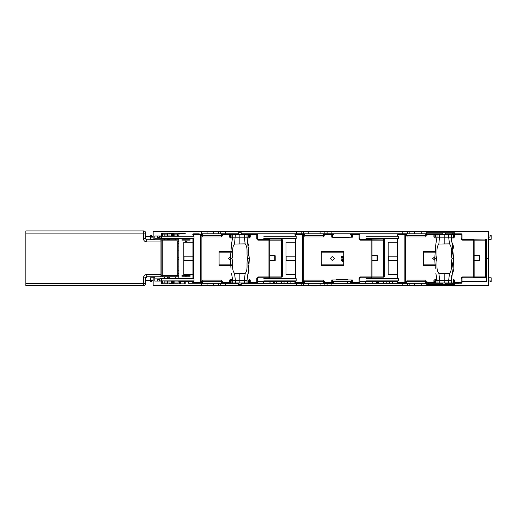 <?xml version="1.0" encoding="UTF-8"?>
<svg xmlns="http://www.w3.org/2000/svg" width="517" height="517" viewBox="0 0 517 517"><rect width="100%" height="100%" fill="white"/><g stroke="black" fill="none" stroke-linecap="round" stroke-linejoin="round"><path stroke-width="0.78" d="M167.217 278.689L170.313 276.75M164.076 278.689L164.122 276.75M164.27 276.75L164.309 278.689M145.697 280.576L150.389 280.576M151.494 280.576L153.155 280.576M166.358 278.689L168.568 276.75M177.725 270.908L178.83 270.908L177.725 270.908M177.725 273.674L178.83 273.674L177.725 273.674M177.725 243.294L178.83 243.294L177.725 243.294M166.519 238.427L168.031 239.752M164.309 238.427L164.283 239.752M164.109 239.752L164.076 238.427M145.697 236.392L150.389 236.392M151.494 236.392L153.155 236.392M169.57 239.752L167.45 238.427M177.725 246.06L178.83 246.06L177.725 246.06M421.245 285.752L426.771 285.752L426.771 283.322L425.782 283.322L425.827 282.224L426.932 282.224L426.932 281.119L425.827 281.119L425.827 280.124L425.821 281.668L407.002 281.668L407.002 283.322L402.821 283.322L402.821 285.752L421.245 285.752L421.245 283.322M225.49 285.752L225.49 283.322L221.438 283.322L221.483 282.224L222.588 282.224L222.588 281.119L221.483 281.119L221.476 280.124L221.476 281.668L202.658 281.668L202.658 283.322L201.54 283.322L201.54 285.752L331.875 285.752L331.875 283.322L402.821 283.322M331.875 285.752L402.821 285.752M331.875 283.322L327.093 283.322L327.093 285.752M324.863 285.752L324.863 283.322L327.093 283.322M324.863 283.322L303.447 283.322L303.447 285.752M301.217 285.752L301.217 283.322L303.447 283.322M301.217 283.322L296.435 283.322L296.435 285.752M225.49 283.322L238.492 283.322M241.258 283.322L296.435 283.322M426.771 231.357L426.771 233.787L425.782 233.787L425.827 234.892L426.932 234.892L426.932 235.998L425.827 235.998L425.827 236.986L425.782 233.787L402.821 233.787L402.821 231.357L426.771 231.357M202.696 235.442L202.696 236.986L221.476 236.986L221.476 235.442L202.658 235.442L202.658 233.787L201.54 233.787L201.54 231.357L402.821 231.357M225.49 231.357L225.49 233.787L221.438 233.787L221.483 234.892L222.588 234.892L222.588 235.998L221.483 235.998L221.476 236.986M225.49 233.787L238.492 233.787M241.258 233.787L296.435 233.787L296.435 231.357M301.217 231.357L301.217 233.787L296.435 233.787M301.217 233.787L303.447 233.787L303.447 231.357M304.868 235.442L304.868 236.986L323.648 236.986L323.648 235.442L304.83 235.442L304.83 233.787L303.447 233.787M324.863 231.357L324.863 233.787L323.61 233.787L323.655 234.892L324.76 234.892L324.76 235.998L323.655 235.998L323.648 236.986M324.863 233.787L327.093 233.787L327.093 231.357M331.875 231.357L331.875 233.787L327.093 233.787M331.875 233.787L402.821 233.787M209.32 231.215L214.839 231.286M221.438 235.442L221.438 233.787L202.658 233.787M221.535 234.892L221.535 235.998M214.839 285.895L209.32 285.895M221.476 280.124L202.696 280.124L202.696 281.668M221.535 282.224L221.535 281.119M221.438 281.668L221.438 283.322L202.658 283.322M200.098 231.603L200.098 231.215L208.984 231.357M452.491 231.603L452.491 231.215L466.295 231.215L466.295 231.603M175.244 238.57L175.244 239.752A1.105 1.105 0 0 0 174.139 238.673L167.844 238.673M177.725 241.433L178.83 241.433M177.725 250.131L178.83 250.131L177.725 250.131M177.725 266.979L178.83 266.979L177.725 266.979M177.725 257.724L178.83 257.724L177.725 257.724M177.725 259.385L178.83 259.385L177.725 259.385M175.244 277.332A1.105 1.105 0 0 1 174.139 278.437L167.618 278.437M175.244 276.75A1.105 1.105 0 0 0 175.244 276.782L175.244 278.54M209.139 285.752L200.098 285.895L200.098 285.507M466.295 285.507L466.295 285.895L452.491 285.895L452.491 285.507M177.725 270.708L178.83 270.708L177.725 270.708M279.07 233.813L274.928 233.813L279.07 233.787M284.046 233.787L281.558 233.813M381.934 233.813L377.106 233.787M389.566 233.787L383.73 233.813M271.619 233.787L270.1 233.787M373.791 233.813L372.272 233.787M351.696 233.787L323.655 233.813M249.524 233.787L241.258 233.813M453.868 232.734L453.868 233.813L454.424 233.813L445.602 233.813M159.146 236.023L159.146 237.678L159.843 238.234L154.809 238.234L159.695 238.234M157.375 236.023L157.375 237.678L156.825 238.234M442.843 233.813L425.827 233.813M173.311 233.257L173.311 236.023L174.139 236.217L178.003 236.023L178.081 233.257M174.139 238.427L178.83 238.57L174.139 238.427M153.155 237.129L151.494 237.129L151.494 235.468L150.389 235.468L150.389 239.339L153.155 239.339L153.155 239.752L153.155 239.339L154.809 239.339L154.809 236.023L161.407 236.023L161.407 233.257L167.786 233.257L167.786 236.023L167.237 236.023L167.237 233.257M154.809 239.752L154.809 239.339L154.809 239.752M167.237 234.091L162.512 234.091M162.435 233.257L162.512 236.023L161.407 236.023M169.027 233.257L169.027 236.023L167.928 236.023L167.928 233.257L172.62 233.257L172.62 236.023L171.515 236.023L171.515 233.257M174.119 234.091L174.119 236.023L178.83 236.023M177.59 234.091L177.59 236.023L178.003 236.023L172.756 236.023L172.756 233.257L179.108 233.257L178.83 236.217M180.213 233.813L179.354 233.813L179.354 233.257L185.222 233.257L185.222 233.813L179.354 233.813L180.213 233.813L180.213 233.257M178.003 234.091L173.311 234.091M193.474 281.306L178.83 281.306L178.83 280.893M178.83 278.689L178.83 238.427M178.83 233.257L178.83 233.813M169.027 236.023L172.4 236.023M166.804 236.023L164.845 236.023L166.804 236.023M165.194 236.023L167.237 236.023L165.194 236.023M164.845 236.023L167.237 236.023M154.809 238.234L154.809 236.023M169.027 233.813L171.515 233.813M159.365 236.023L159.365 237.898M157.155 236.023L157.155 237.898M159.146 237.678L157.375 237.678M153.155 239.339L153.155 231.603L201.54 231.603M426.771 231.603L488.391 231.603L488.391 258.558L486.73 258.558L488.391 258.558L488.391 285.507L426.771 285.507M180.743 233.257L184.666 233.257L184.672 233.813L180.743 233.813M269.958 233.787L263.58 233.787M279.762 233.813L274.928 233.787M372.13 233.787L365.752 233.787M462.043 281.306L486.73 281.306L486.73 276.065A1.105 1.105 0 0 1 485.625 277.17L474.115 277.17M434.875 281.306L433.918 281.306M407.047 281.306L406.22 281.306M397.644 281.306L359.864 281.306M351.573 281.306L332.638 281.306M324.76 281.306L323.707 281.306M304.868 281.306L304.048 281.306M295.646 281.306L257.692 281.306M222.588 281.306L221.812 281.306M238.492 233.813L221.483 233.813M454.424 233.813L454.424 232.734L426.771 232.734M488.391 239.339L491.15 239.339L491.15 235.468L490.045 235.468L490.045 237.129L488.391 237.129M386.218 233.787L389.566 233.813M372.686 233.787L372.272 233.813M372.13 233.813L365.752 233.813M270.514 233.787L270.1 233.813M269.958 233.813L263.58 233.813M276.291 233.813L274.928 233.813M274.792 233.813L273.693 233.813M378.463 233.813L377.106 233.813M376.964 233.813L375.865 233.813M271.619 283.322L273.693 283.297M373.791 283.322L376.744 283.297M159.146 281.086L159.146 279.432L159.695 278.876L154.809 278.876L154.809 281.086L161.407 281.086L161.407 283.852L167.786 283.852L167.786 281.086L167.237 281.086L167.237 283.852M159.146 279.432L157.375 279.432L156.825 278.876L159.695 278.876M157.375 281.086L157.375 279.432M453.868 284.376L453.868 283.297L445.602 283.297M351.696 283.322L323.655 283.297L333.575 283.271L333.633 282.224L333.575 283.271M249.524 283.322L241.258 283.297M153.155 279.981L151.494 279.981L151.494 281.642L150.389 281.642L150.389 277.778L153.155 277.778L153.155 276.75M154.809 276.75L154.809 277.778L153.155 277.778L153.155 285.507L201.54 285.507M167.237 283.019L162.512 283.019M169.027 283.852L169.027 281.086L167.928 281.086L167.928 283.852L172.62 283.852L172.62 281.086L171.515 281.086L171.515 283.852M173.311 283.852L173.311 281.086L172.756 281.086L172.756 283.852L179.108 283.852L179.108 281.086L179.354 283.852L185.222 283.852L185.222 281.086L188.608 281.086L188.608 283.297L201.145 283.271A0.827 0.646 -90 0 1 200.499 282.444L201.139 282.444L201.145 283.271L202.658 283.271L188.608 283.297M178.83 281.086L178.003 281.086L178.081 283.852M178.003 283.019L173.311 283.019M180.685 283.852L180.685 281.306M180.743 283.852L184.666 283.852L184.672 281.306L184.666 283.852M280.175 283.322L275.483 283.322M377.656 283.322L377.656 281.306M382.347 283.322L377.656 283.019M238.492 283.297L221.483 283.297L231.396 282.993M442.843 283.297L425.827 283.297L435.741 282.993M174.119 283.019L174.119 281.086L178.003 281.086L174.139 280.893M174.139 278.689L178.83 278.54L174.139 278.54M453.868 283.297L459.115 283.297M386.218 283.297L389.566 283.297M351.696 283.297L356.943 283.297M347.553 281.306L347.553 283.297M249.524 283.297L254.771 283.297M284.046 283.297L287.394 283.297M488.391 277.778L491.15 277.778L491.15 281.642L490.045 281.642L490.045 279.981L488.391 279.981M452.75 282.993L461.209 283.271A0.827 0.827 -90 0 0 462.043 282.444L461.978 282.444A0.827 0.827 90 0 1 461.151 283.271L461.145 282.444L461.978 282.444L461.991 278.605A0.827 0.827 90 0 1 462.818 277.778L486.73 277.778L486.73 258.558M454.424 283.297L454.424 284.376L445.602 284.376M426.771 284.376L442.843 284.376M392.487 283.297L405.49 283.271A0.827 0.646 -90 0 1 404.843 282.444L405.483 282.444L405.49 283.271L407.002 283.271L392.487 283.297L392.487 281.086L389.566 281.086L389.566 283.322M383.452 283.322L383.452 281.086L383.698 283.322M376.964 283.322L376.964 281.086L377.106 283.322M372.13 283.322L372.13 281.086L372.272 283.322M359.864 281.086L365.752 281.086L365.752 283.322M290.864 283.297L304.83 283.297L290.864 283.297L290.864 281.086L287.394 281.086L287.394 283.322M281.28 283.322L281.28 281.086L281.526 283.322M274.792 283.322L274.792 281.086L274.928 283.322M269.958 283.322L269.958 281.086L270.1 283.322M257.692 281.086L263.58 281.086L263.58 283.322M154.809 277.778L154.809 281.086M162.435 283.852L162.512 281.086L161.407 281.086M169.027 281.086L172.4 281.086M164.845 281.086L167.237 281.086M169.027 283.297L171.515 283.297M154.809 278.876L156.825 278.876M159.365 281.086L159.365 279.212M157.155 281.086L157.155 279.212M373.791 283.297L372.272 283.297M372.13 283.297L365.752 283.297M271.619 283.297L270.1 283.297M269.958 283.297L263.58 283.297M376.744 283.322L376.744 281.306M378.463 283.019L378.463 281.306M383.181 283.322L383.181 281.306M273.693 283.322L273.693 281.306M281.002 283.322L281.002 281.306M397.276 256.18L388.312 256.18L388.312 260.6L397.276 260.6M397.276 242.234L388.151 242.234L388.151 274.546L397.276 274.546M295.104 256.18L286.14 256.18L286.14 260.6L295.104 260.6M295.104 242.234L285.979 242.234L285.979 274.546L295.104 274.546M192.931 256.18L183.968 256.18L183.968 260.6L192.931 260.6M192.931 242.234L183.806 242.234L183.806 274.546L192.931 274.546M193.3 236.217L193.3 234.666L201.139 234.666L201.145 233.839A0.827 0.646 90 0 0 200.499 234.666L200.499 282.444L193.474 282.444L193.474 280.893M160.167 238.427L159.843 236.217L194.017 236.217L194.017 238.427L160.167 238.427M193.565 233.839L199.213 233.839M257.692 278.327L257.692 282.444L257.647 278.605A0.827 0.827 90 0 1 258.474 277.778L268.956 277.778L268.95 276.944L269.784 276.944A0.827 0.827 90 0 1 269.538 277.532A0.827 0.827 -90 0 0 269.796 276.944L269.784 240.166A0.827 0.827 -90 0 0 269.538 239.578A0.827 0.827 90 0 1 269.796 240.166L282.385 240.166A1.105 1.105 0 0 0 281.28 239.061L259.469 239.061A1.105 1.105 0 0 0 258.739 239.339M258.461 277.778A0.827 0.827 -90 0 0 257.873 278.017A0.827 0.827 -90 0 1 258.461 277.778L258.455 276.944L268.95 276.944L268.95 240.166L258.455 240.166L258.461 239.339A0.827 0.827 90 0 1 257.873 239.093A0.827 0.827 -90 0 0 258.474 239.339L268.956 239.339L268.95 240.166L269.784 240.166L269.796 276.944M248.406 234.395L248.412 233.839L256.807 233.839A0.827 0.582 90 0 1 257.388 234.666L257.634 234.666A0.827 0.827 -90 0 0 256.807 233.839L256.865 233.839A0.827 0.827 90 0 1 257.692 234.666L257.692 238.783M256.807 233.839L256.8 234.666L249.317 234.666M269.538 239.578A0.827 0.827 -90 0 0 268.956 239.339L268.969 239.339A0.827 0.827 90 0 1 269.557 239.578M248.406 282.993L256.807 283.271L256.8 282.444L257.634 282.444A0.827 0.827 90 0 1 256.807 283.271A0.827 0.582 -90 0 0 257.388 282.444M221.483 233.839L231.396 233.839L231.396 234.395M193.3 280.893L193.3 282.444L192.738 282.444A0.827 0.827 90 0 0 193.565 283.271L201.145 283.271M193.3 282.444L193.474 282.444A0.827 0.646 90 0 0 194.121 283.271A0.827 0.827 -90 0 1 193.3 282.444M159.843 280.893L194.017 280.893L194.017 278.689L159.843 278.689L159.843 280.893M231.545 251.598L219.085 251.598L231.545 251.598M219.079 265.512L231.584 265.512L219.085 265.512L219.079 251.598M249.317 279.955L250.228 279.955L250.228 282.224L249.317 282.224M249.401 279.955L249.401 282.224M230.401 282.224L230.401 279.955M230.53 279.955L229.574 279.955L229.574 282.224L230.53 282.224M192.738 282.444L192.738 281.306M202.696 281.119L201.876 281.119L201.876 282.224L202.658 282.224M221.812 281.119L221.812 282.224M221.483 283.271L224.242 283.271M202.696 235.998L201.876 235.998L201.876 234.892L202.658 234.892M221.812 235.998L221.812 234.892M231.461 234.395L231.396 233.839M230.53 237.154L229.574 237.154L229.574 234.892L230.53 234.892M230.401 234.892L230.401 237.154M249.317 234.892L250.228 234.892L250.228 237.154L249.317 237.154L249.317 237.982L249.31 234.395L248.755 234.395L248.755 237.154L247.029 237.154L247.029 234.395L248.755 234.395M249.317 234.395L249.381 237.154L249.401 234.892M268.956 277.778L268.969 277.778A0.827 0.827 -90 0 0 269.557 277.532A0.827 0.827 90 0 1 268.956 277.778M257.692 234.666L257.647 238.505A0.827 0.827 -90 0 0 257.893 239.093A0.827 0.827 90 0 1 257.634 238.505L256.8 238.505L256.8 234.666L257.388 234.666M192.931 278.689L192.931 238.427M192.738 234.666L193.3 234.666A0.827 0.827 90 0 1 194.121 233.839A0.827 0.646 -90 0 0 193.474 234.666L193.474 236.217M184.905 240.857L187.115 241.129L185.183 241.407L186.844 241.407M181.919 239.752L190.107 239.752M190.107 276.75L181.919 276.75M186.01 275.096L186.844 275.096L186.01 275.096M190.107 275.651L186.876 275.651L186.876 276.75M185.151 276.75L185.151 275.651L181.919 275.651M190.107 240.857L186.876 240.857L186.876 239.752M185.151 239.752L185.151 240.857L181.919 240.857M178.83 276.75L146.802 276.75A1.105 1.105 0 0 0 145.697 277.855L145.697 283.381A2.21 2.21 0 0 1 143.487 285.591L25.85 285.591L25.85 230.912L143.487 230.912A2.21 2.21 0 0 1 145.697 233.122L145.697 238.647A1.105 1.105 0 0 0 146.802 239.752L160.057 239.752A1.105 1.105 0 0 1 161.162 240.857L161.162 275.651L161.162 274.546L160.057 274.546L160.057 241.956L146.802 241.956L146.802 239.752M160.057 239.752L162.267 239.752L160.057 239.752L160.057 241.956L161.162 241.956M178.83 239.752L162.267 239.752L162.267 276.75L160.057 276.75A1.105 1.105 0 0 0 161.162 275.651L178.83 275.651M178.83 240.857L177.725 240.857L177.725 275.651M238.492 234.395L238.492 232.734L241.258 232.734L241.258 234.395M241.258 282.993L241.258 284.654L238.492 284.654L238.492 282.993M249.31 237.982L247.036 237.982M244.328 237.154L244.328 234.395L247.029 234.395L247.029 237.154L244.328 237.154L245.148 243.869C248.483 248.011 246.008 253.873 247.74 258.694L249.317 258.694L247.029 237.154L231.086 237.154L231.086 234.395L230.53 234.395L230.53 237.982L232.689 237.982M231.086 234.395L244.328 234.395M235.371 237.154L232.695 237.154L231.532 243.946L230.388 258.694L231.946 258.694C233.69 253.918 231.183 248.082 234.511 244.037L235.371 234.395M232.695 237.154L232.695 234.395M232.689 279.406L230.53 279.406L230.53 282.993L231.086 282.993L231.086 280.233L232.695 280.233L232.695 282.993L231.086 282.993M249.31 279.406L249.317 282.993L249.31 279.406M249.31 282.993L232.695 282.993M231.532 273.441L232.695 280.233L244.328 280.233L244.328 282.993M232.695 280.233L235.371 280.233L234.511 273.351L245.148 273.512L244.328 280.233L247.029 280.233L247.029 282.993L247.029 280.233L248.78 268.426L249.278 259.392M235.371 280.233L235.371 282.993M230.97 268.258L230.388 258.694M231.946 258.694C233.69 263.47 231.183 269.305 234.511 273.351M234.511 244.037L245.148 243.869M245.148 273.512C248.483 269.376 246.008 263.508 247.74 258.694M462.204 239.061L463.814 239.061A1.105 1.105 0 0 0 463.083 239.339M463.814 239.339L485.625 239.061A1.105 1.105 0 0 1 486.73 240.166L486.73 276.065A1.105 1.105 0 0 1 485.625 277.17L485.625 240.166L486.73 240.166M474.141 260.458L479.55 260.458L479.55 255.766L474.141 255.766M360.032 239.061L361.642 239.061A1.105 1.105 0 0 0 360.911 239.339M361.642 239.339L383.452 239.061A1.105 1.105 0 0 1 384.558 240.166L384.558 276.065A1.105 1.105 0 0 1 383.452 277.17L371.943 277.17M371.969 260.458L377.378 260.458L377.378 255.766L371.969 255.766M259.469 239.339L257.86 239.061M269.796 260.458L275.206 260.458L275.206 255.766L269.796 255.766M269.796 276.065L281.28 276.065L281.28 277.17L269.764 277.17M281.28 239.061L281.28 276.065L282.385 276.065A1.105 1.105 0 0 1 281.28 277.17A1.105 1.105 0 0 0 282.385 276.065L282.385 240.166M303.311 234.666L295.646 234.666A0.827 0.646 -90 0 1 296.293 233.839L303.317 233.839A0.827 0.646 90 0 0 302.671 234.666L302.671 282.444L295.646 282.444A0.827 0.646 90 0 0 296.293 283.271L303.317 283.271A0.827 0.646 -90 0 1 302.671 282.444L303.311 282.444L303.311 234.666L304.83 234.666M359.864 278.327L359.864 282.444L359.819 278.605A0.827 0.827 90 0 1 360.646 277.778L371.128 277.778L371.122 276.944L371.956 276.944A0.827 0.827 90 0 1 371.71 277.532A0.827 0.827 -90 0 0 371.969 276.944L371.956 240.166A0.827 0.827 -90 0 0 371.71 239.578A0.827 0.827 90 0 1 371.969 240.166L384.558 240.166M360.633 277.778A0.827 0.827 -90 0 0 360.045 278.017A0.827 0.827 -90 0 1 360.633 277.778L360.627 276.944L371.122 276.944L371.122 240.166L360.627 240.166L360.633 239.339A0.827 0.827 90 0 1 360.045 239.093A0.827 0.827 -90 0 0 360.646 239.339L371.128 239.339L371.122 240.166L371.956 240.166L371.969 276.944M323.655 233.839L333.575 233.839L333.568 234.892L331.746 234.892L331.746 237.154L336.192 237.432L352.4 237.154L352.4 234.892L350.578 234.892L350.584 233.839L358.979 233.839A0.827 0.582 90 0 1 359.561 234.666L359.806 234.666A0.827 0.827 -90 0 0 358.979 233.839L359.037 233.839A0.827 0.827 90 0 1 359.864 234.666L359.864 238.783M358.979 233.839L358.972 234.666L350.578 234.666M371.71 239.578A0.827 0.827 -90 0 0 371.128 239.339L371.141 239.339A0.827 0.827 90 0 1 371.729 239.578M333.568 282.224L331.746 282.224L331.746 279.955L352.4 279.955L352.4 282.224L350.578 282.224L350.584 283.271L358.979 283.271L358.972 282.444L359.806 282.444A0.827 0.827 90 0 1 358.979 283.271A0.827 0.582 -90 0 0 359.561 282.444M343.727 251.598L321.257 251.598L343.727 251.598L343.727 265.512L321.257 265.512L321.251 251.598M321.257 262.113L321.257 254.997M321.296 251.598L321.296 254.965M321.296 262.145L321.296 265.512M343.727 265.512L321.251 265.512M336.192 279.678L347.954 279.955L336.192 279.678M336.244 279.678L347.954 279.678M336.244 237.432L347.954 237.432M351.573 279.955L351.573 282.224M332.573 282.224L332.573 279.955M332.638 279.955L332.638 282.224M371.128 277.778L371.141 277.778A0.827 0.827 -90 0 0 371.729 277.532A0.827 0.827 90 0 1 371.128 277.778M333.568 234.892L333.575 233.839M332.573 234.892L332.573 237.154M332.638 237.154L332.638 234.892M351.573 237.154L351.573 234.892M359.864 234.666L359.819 238.505A0.827 0.827 -90 0 0 360.065 239.093A0.827 0.827 90 0 1 359.806 238.505L358.972 238.505L358.972 234.666L359.561 234.666M304.83 234.892L304.048 234.892L304.048 235.998L304.868 235.998M304.83 282.444L303.311 282.444M304.83 282.224L304.048 282.224L304.048 281.119L304.868 281.119M323.61 281.668L323.648 280.124L323.655 281.119L324.76 281.119L324.76 282.224L323.655 282.224L323.655 283.322L323.61 281.668L304.83 281.668L304.83 283.322M263.806 280.893L296.189 280.893L296.189 278.689L263.806 278.689M263.806 238.427L296.189 238.427L296.189 236.217L263.806 236.217M295.104 278.689L295.104 238.427M295.646 282.444L295.646 280.893M295.646 234.666L295.646 236.217M295.472 280.893L295.472 282.444L294.91 282.444L294.91 281.306M295.472 236.217L295.472 234.666L294.91 234.666M397.644 236.217L397.644 234.666L405.483 234.666L405.49 233.839A0.827 0.646 90 0 0 404.843 234.666L404.843 282.444L397.825 282.444A0.827 0.646 90 0 0 398.471 283.271L405.49 283.271M397.644 280.893L397.644 282.444L397.825 280.893M473.313 277.778A0.827 0.827 -90 0 0 473.902 277.532A0.827 0.827 90 0 1 473.301 277.778L473.294 276.944L474.128 276.944A0.827 0.827 90 0 1 473.882 277.532A0.827 0.827 -90 0 0 474.141 276.944L474.128 240.166A0.827 0.827 -90 0 0 473.882 239.578A0.827 0.827 90 0 1 474.141 240.166L485.625 240.166L485.625 239.061M452.75 234.395L452.756 233.839L461.151 233.839A0.827 0.582 90 0 1 461.733 234.666L461.978 234.666A0.827 0.827 -90 0 0 461.151 233.839L461.209 233.839A0.827 0.827 90 0 1 462.043 234.666L462.043 238.783M461.151 233.839L461.145 234.666L453.661 234.666M462.805 277.778A0.827 0.827 -90 0 0 462.217 278.017A0.827 0.827 -90 0 1 462.805 277.778L462.799 276.944L473.294 276.944L473.294 240.166L462.799 240.166L462.805 239.339A0.827 0.827 90 0 1 461.978 238.505L461.991 238.505A0.827 0.827 -90 0 0 462.818 239.339L473.301 239.339L473.294 240.166L474.128 240.166L474.141 276.944M473.882 239.578A0.827 0.827 -90 0 0 473.301 239.339A0.827 0.827 90 0 1 473.902 239.578M425.827 233.839L435.747 233.839L435.741 234.395M397.825 236.217L397.825 234.666A0.827 0.646 -90 0 1 398.471 233.839L403.557 233.839M453.745 279.955L453.745 282.224M453.661 282.224L454.572 282.224L454.572 279.955L453.661 279.955M434.875 282.224L433.918 282.224L433.918 279.955L434.875 279.955M426.105 281.119L426.105 282.224M426.105 235.998L426.105 234.892M397.909 233.839L398.471 233.839M435.805 234.395L435.747 233.839M434.875 234.892L433.918 234.892L433.918 237.154L434.875 237.154M453.661 234.892L454.572 234.892L454.572 237.154L453.661 237.154L453.661 237.982L453.655 234.395L453.105 234.395L453.105 237.154L451.373 237.154L451.373 234.395L453.105 234.395M453.661 234.395L453.726 237.154L453.745 234.892M473.301 239.339L473.313 239.339A0.827 0.582 90 0 1 473.882 240.166M435.889 251.598L423.429 251.598L435.889 251.598M423.423 265.512L435.928 265.512L423.429 265.512L423.423 251.598M423.429 262.145L423.429 254.965M462.043 282.444L462.043 278.327M407.002 234.892L406.22 234.892L406.22 235.998L407.047 235.998M407.002 282.224L406.22 282.224L406.22 281.119L407.047 281.119M428.587 283.82L428.587 283.271L428.587 283.82M403.557 283.271L402.775 283.271M425.827 283.271L428.58 283.271M397.909 283.271L398.471 283.271L397.909 283.271M365.978 280.893L398.361 280.893L398.361 278.689L365.978 278.689M365.978 238.427L398.361 238.427L398.361 236.217L365.978 236.217M397.276 278.689L397.276 238.427M442.843 234.395L442.843 232.734L445.602 232.734L445.602 234.395M445.602 282.993L445.602 284.654L442.843 284.654L442.843 282.993M453.655 237.982L451.38 237.982M448.672 237.154L448.672 234.395L451.373 234.395L451.373 237.154L448.672 237.154L449.493 243.869C452.827 248.011 450.352 253.873 452.091 258.694L453.661 258.694L451.373 237.154L435.43 237.154L435.43 234.395L434.875 234.395L434.875 237.982L437.033 237.982M435.43 234.395L448.672 234.395M439.715 237.154L437.039 237.154L435.876 243.946L434.732 258.694L436.29 258.694C438.035 253.918 435.534 248.082 438.855 244.037L439.715 234.395M437.039 237.154L437.039 234.395M453.706 281.338L453.661 279.406L453.706 281.338M437.033 279.406L434.875 279.406L434.875 282.993L435.43 282.993L435.43 280.233L437.039 280.233L437.039 282.993L435.43 282.993M435.876 273.441L437.039 280.233L448.672 280.233L448.672 282.993L437.039 282.993M437.039 280.233L439.715 280.233L438.855 273.351L449.493 273.512L448.672 280.233L451.373 280.233L451.373 282.993L448.672 282.993M439.715 280.233L439.715 282.993M453.105 280.233L453.105 282.993L453.655 282.993M453.105 282.993L451.373 282.993L451.373 280.233L453.125 268.426L453.622 259.392M435.314 268.258L434.732 258.694M436.29 258.694C438.035 263.47 435.534 269.305 438.855 273.351M438.855 244.037L449.493 243.869M449.493 273.512C452.827 269.376 450.352 263.508 452.091 258.694M317.018 285.895L311.493 285.895M323.648 280.124L304.868 280.124L304.868 281.668M323.707 282.224L323.707 281.119M419.19 285.895L413.665 285.895M425.827 280.124L407.047 280.124L407.047 281.668M425.879 282.224L425.879 281.119M425.782 281.668L425.782 283.322L407.002 283.322M311.493 231.215L317.018 231.286M323.61 235.442L323.61 233.787L304.83 233.787M323.707 234.892L323.707 235.998M413.665 231.215L419.19 231.286M407.002 233.787L407.002 235.442L425.782 235.442M425.827 236.986L407.047 236.986L407.047 235.442M425.879 234.892L425.879 235.998M214.839 231.215L215.175 231.357M209.676 231.215L209.127 231.215M212.403 231.357L209.934 231.357M212.939 231.357L214.91 231.357M208.984 285.752L209.346 285.701M214.303 285.895L215.175 285.752M213.993 285.752L211.459 285.752M209.282 285.895L211.026 285.701M316.475 285.895L317.348 285.752M316.165 285.752L313.632 285.752M311.454 285.895L313.199 285.701M415.274 285.752L413.69 285.701M419.526 285.752L418.744 285.752M418.337 285.752L415.804 285.752M317.018 231.215L317.348 231.357M311.854 231.215L311.156 231.357M312.106 231.357L314.575 231.357M315.086 231.215L317.083 231.357M419.19 231.215L419.526 231.357M414.027 231.215L413.329 231.357M414.279 231.357L416.747 231.357M417.258 231.215L419.255 231.357M434.92 260.322L432.723 258.487L435.017 256.658M330.55 258.487C331.824 256.096 333.097 256.096 334.37 258.487C333.097 260.872 331.824 260.872 330.55 258.487M343.727 257.472L343.592 257.072L343.049 257.666L342.086 257.072L341.976 258.054L341.356 257.44L341.394 256.413L343.727 256.497M343.727 260.141L343.592 259.54L341.937 259.534L341.336 258.939L343.592 258.868L343.727 258.015M343.727 260.671L341.336 260.613L341.95 261.208L343.727 261.221M230.576 260.322L228.378 258.487L230.666 256.658M479.156 260.458L479.156 255.766M376.983 260.458L376.983 255.766M274.811 260.458L274.811 255.766M145.697 283.381L143.487 283.381L143.487 277.855A3.315 3.315 0 0 1 146.802 274.546L146.802 276.75A1.105 1.105 0 0 0 145.697 277.855A6.631 6.631 0 0 0 147.009 276.75M146.485 239.707A6.631 6.631 0 0 0 145.852 239.209M414.615 285.752L414.615 283.322M409.832 283.322L409.832 285.752M407.603 285.752L407.603 283.322M320.081 283.322L320.081 285.752M308.229 285.752L308.229 283.322M220.707 283.322L220.707 285.752M218.471 285.752L218.471 283.322M213.689 283.322L213.689 285.752M207.065 285.752L207.065 283.322M207.065 231.357L207.065 233.787M213.689 233.787L213.689 231.357M218.471 231.357L218.471 233.787M220.707 233.787L220.707 231.357M308.229 231.357L308.229 233.787M320.081 233.787L320.081 231.357M407.603 231.357L407.603 233.787M409.832 233.787L409.832 231.357M414.615 231.357L414.615 233.787M421.245 233.787L421.245 231.357M201.475 231.215L201.475 231.603M453.868 231.215L453.868 231.603M464.919 231.603L464.919 231.215M201.475 285.895L201.475 285.507M453.868 285.895L453.868 285.507M464.919 285.895L464.919 285.507M452.769 232.734L452.769 233.813M177.59 235.422L178.003 235.422M178.003 234.33L177.59 234.33M179.897 283.852L179.897 281.306M452.769 284.376L452.769 283.297M347.282 283.297L347.282 281.306M276.291 283.019L276.291 281.306M193.3 238.427L193.3 278.689M200.538 234.369A0.827 0.433 0.2 0 1 201.139 234.233M202.658 234.666L201.139 234.666L201.139 282.444L202.658 282.444M258.461 239.339A0.827 0.827 90 0 1 257.873 239.093M268.956 239.339A0.827 0.582 90 0 1 269.538 240.166M257.873 278.017A0.827 0.827 -90 0 0 257.634 278.605L256.8 278.605L256.8 282.444L249.317 282.444M230.53 234.666L221.483 234.666M230.53 282.444L221.483 282.444M200.538 282.741A0.827 0.433 -0.2 0 0 201.139 282.877M161.634 280.893L161.634 278.689M258.455 276.944A1.654 1.654 -90 0 0 256.8 278.605M258.455 240.166A1.654 1.654 90 0 1 256.8 238.505M161.634 236.217L161.634 238.427M193.474 278.689L193.474 238.427M186.844 275.096L187.115 275.374L184.905 275.651M25.85 283.381L143.487 283.381L143.487 285.591M146.802 241.956A3.315 3.315 0 0 1 143.487 238.647L145.697 238.647M143.487 238.647L143.487 233.122L145.697 233.122M177.725 240.857L161.162 240.857M146.802 274.546L160.057 274.546L160.057 276.75A1.105 1.105 0 0 0 161.162 275.651M143.487 230.912L143.487 233.122L25.85 233.122M145.697 277.855L143.487 277.855M239.836 244.037L239.849 234.395M244.328 280.233L247.029 280.233L247.365 275.632L248.735 272.032M239.836 273.351L239.849 282.993M248.755 280.233L248.755 282.993M474.141 276.065L486.73 276.065M371.969 276.065L383.452 276.065L383.452 239.061M383.452 277.17A1.105 1.105 0 0 0 384.558 276.065L383.452 276.065L383.452 277.17M295.472 238.427L295.472 278.689M360.633 239.339A0.827 0.827 90 0 1 360.045 239.093M333.568 234.666L323.655 234.666M371.128 239.339A0.827 0.582 90 0 1 371.71 240.166M360.045 278.017A0.827 0.827 -90 0 0 359.806 278.605L358.972 278.605L358.972 282.444L350.578 282.444M333.568 282.444L323.655 282.444M360.627 276.944A1.654 1.654 -90 0 0 358.972 278.605M360.627 240.166A1.654 1.654 90 0 1 358.972 238.505M295.646 278.689L295.646 238.427M397.644 238.427L397.644 278.689M434.875 282.444L425.827 282.444M462.217 278.017A0.827 0.827 -90 0 0 461.978 278.605L461.145 278.605L461.145 282.444L453.661 282.444M462.043 234.666L461.978 238.505L461.145 238.505L461.145 234.666L461.733 234.666M462.805 239.339A0.827 0.827 90 0 1 462.217 239.093M434.875 234.666L425.827 234.666M404.882 234.369A0.827 0.433 0.2 0 1 405.483 234.233M407.002 234.666L405.483 234.666L405.483 282.444L407.002 282.444M404.882 282.741A0.827 0.433 -0.2 0 0 405.483 282.877M462.799 240.166A1.654 1.654 90 0 1 461.145 238.505M462.799 276.944A1.654 1.654 -90 0 0 461.145 278.605M397.825 278.689L397.825 238.427M444.181 244.037L444.193 234.395M448.672 280.233L451.373 280.233L451.709 275.632L453.079 272.032M444.181 273.351L444.193 282.993M435.909 264.148L423.423 264.148M435.954 252.819L423.423 252.819M343.727 264.148L321.296 264.148M343.727 252.819L321.296 252.819M231.564 264.148L219.079 264.148M231.603 252.819L219.079 252.819M184.666 233.813L184.666 233.257M284.046 281.306L284.046 283.322M386.218 281.306L386.218 283.322M164.845 236.217L164.845 234.091M164.845 283.019L164.845 280.893M231.532 243.946L230.97 249.129M248.78 248.961C249.2 246.725 249.02 245.097 248.238 244.089M248.238 273.299L248.78 268.426M249.162 260.18L248.91 261.182M248.742 261.764L248.522 262.474M248.309 263.269L248.134 264.213M248.089 264.801L248.884 268.885M248.903 269.002L249.039 270.559M249.007 270.921L248.877 271.567M247.029 237.154L247.3 241.445M247.313 241.517L248.031 243.597M248.07 243.694L248.418 244.509M248.593 244.961L248.923 246.027M249.007 246.493L248.373 250.538M248.276 250.958L248.089 252.6M248.128 253.136L248.289 254.034M248.477 254.752L248.677 255.424M248.871 256.057L249.162 257.233M249.284 258.08L249.317 258.694M435.876 243.946L435.314 249.129M453.125 248.961C453.545 246.725 453.364 245.097 452.582 244.089M452.582 273.299L453.125 268.426M453.506 260.18L453.26 261.182M453.086 261.764L452.866 262.474M452.653 263.269L452.478 264.213M452.433 264.801L453.228 268.885M453.254 269.002L453.383 270.559M453.351 270.921L453.222 271.567M451.373 237.154L451.651 241.445M451.664 241.517L452.375 243.597M452.414 243.694L452.763 244.509M452.944 244.961L453.273 246.027M453.357 246.493L452.718 250.538M452.621 250.958L452.433 252.6M452.472 253.136L452.633 254.034M452.821 254.752L453.021 255.424M453.215 256.057L453.506 257.233M453.635 258.08L453.661 258.694"/></g></svg>
